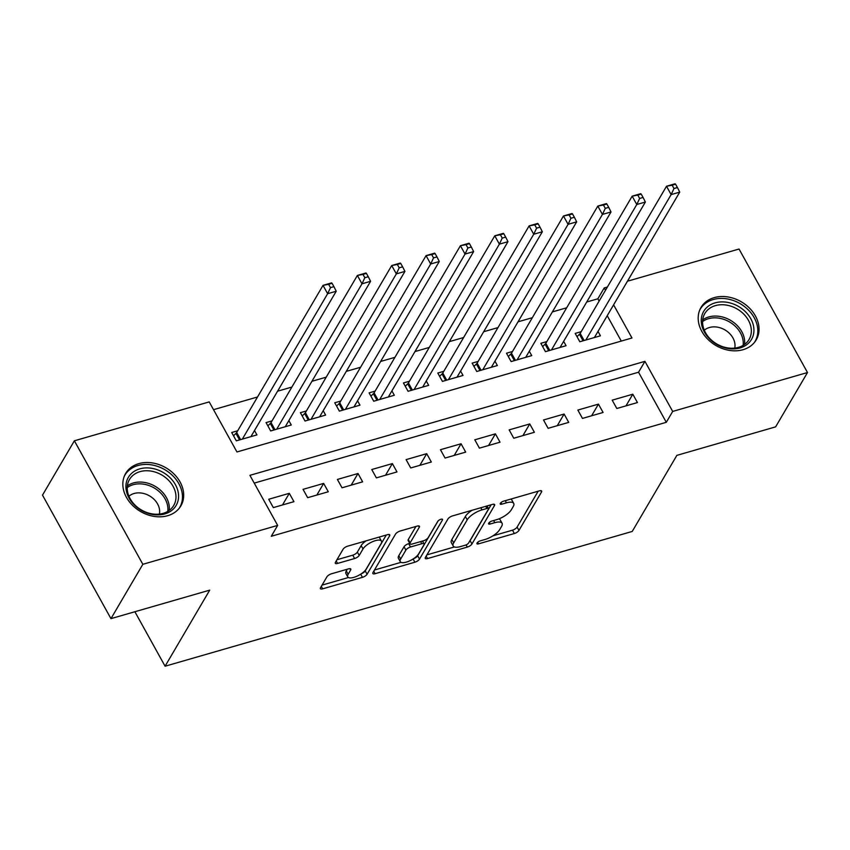 <?xml version="1.0" encoding="UTF-8"?>
<svg xmlns="http://www.w3.org/2000/svg" width="850" height="850" viewBox="0 0 850 850"><rect width="100%" height="100%" fill="white"/><g stroke="black" fill="none" stroke-linecap="round" stroke-linejoin="round"><path stroke-width="1.27" d="M477.041 543.044A2.816 1.041 151 0 0 476.935 543.724A2.816 1.041 151 0 0 478.529 543.851L514.346 533.524A4.027 1.487 151 0 0 518.978 530.411L541.503 492.012A4.027 1.487 151 0 0 541.652 491.024A4.027 1.487 151 0 0 539.389 490.854L503.561 501.181A2.816 1.041 151 0 0 500.321 503.359A2.816 1.041 151 0 0 500.214 504.05A2.816 1.041 151 0 0 501.808 504.167L506.441 502.839A12.888 4.749 151 0 1 513.719 503.413A12.888 4.749 151 0 1 513.23 506.547L511.349 509.745A12.888 4.749 151 0 1 496.559 519.69L491.916 521.029A2.816 1.041 151 0 0 488.686 523.196A2.816 1.041 151 0 0 488.58 523.887A2.816 1.041 151 0 0 490.163 524.014L494.806 522.676A12.888 4.749 151 0 1 502.074 523.249A12.888 4.749 151 0 1 501.585 526.394L499.704 529.592A12.888 4.749 151 0 1 484.914 539.527L480.282 540.866A2.816 1.041 151 0 0 477.041 543.044M138.826 463.632A32.013 25.277 -149.6 0 1 174.123 474.109A32.013 25.277 -149.6 0 1 180.88 505.867A32.013 25.277 -149.6 0 1 167.694 515.706A32.013 25.277 -149.6 0 1 132.409 505.229A32.013 25.277 -149.6 0 1 125.651 473.461A32.013 25.277 -149.6 0 1 138.826 463.632M714.181 297.627A32.013 25.277 -149.6 0 1 749.477 308.104A32.013 25.277 -149.6 0 1 756.234 339.862A32.013 25.277 -149.6 0 1 743.049 349.701A32.013 25.277 -149.6 0 1 707.753 339.224A32.013 25.277 -149.6 0 1 701.006 307.466A32.013 25.277 -149.6 0 1 714.181 297.627M331.5 573.782A4.027 1.487 151 0 0 326.878 576.884L320.556 587.658A4.027 1.487 151 0 0 320.397 588.646A4.027 1.487 151 0 0 322.671 588.827L362.461 577.341A4.027 1.487 151 0 0 367.083 574.239L389.608 535.829A4.027 1.487 151 0 0 389.767 534.852A4.027 1.487 151 0 0 387.494 534.671L347.703 546.157A4.027 1.487 151 0 0 343.081 549.259L335.453 562.275A4.027 1.487 151 0 0 335.293 563.253A4.027 1.487 151 0 0 337.567 563.433L354.599 558.524A4.027 1.487 151 0 0 359.221 555.411L363.003 548.962A10.774 3.963 151 0 1 372.767 541.588A10.774 3.963 151 0 1 381.448 541.131A10.774 3.963 151 0 1 381.044 543.756L366.212 569.043A10.774 3.963 151 0 1 356.447 576.417A10.774 3.963 151 0 1 347.767 576.863A10.774 3.963 151 0 1 348.171 574.239L350.646 570.031A4.027 1.487 151 0 0 350.795 569.054A4.027 1.487 151 0 0 348.521 568.873L331.5 573.782M627.449 281.223L739.043 249.029L807.5 372.534L775.625 426.87L676.866 455.366L632.23 531.441L165.081 666.219L209.716 590.144L110.957 618.641L142.843 564.304L74.375 440.799L209.206 401.901L236.959 451.966L631.975 337.992L613.594 304.842M807.5 372.534L672.679 411.432L644.927 361.356L249.911 475.331L277.663 525.406L142.843 564.304M277.663 525.406L271.288 536.276L666.304 422.301L672.679 411.432M425.414 557.409A4.027 1.487 151 0 0 425.255 558.386A4.027 1.487 151 0 0 427.529 558.567L467.319 547.092A4.027 1.487 151 0 0 471.941 543.979L494.466 505.58A4.027 1.487 151 0 0 494.626 504.603A4.027 1.487 151 0 0 492.352 504.422L452.561 515.897A4.027 1.487 151 0 0 447.939 518.999L425.414 557.409M414.885 562.211L375.105 573.697A4.027 1.487 151 0 1 372.831 573.516A4.027 1.487 151 0 1 372.98 572.539L395.516 534.129A4.027 1.487 151 0 1 400.138 531.027L417.159 526.108A4.027 1.487 151 0 1 419.433 526.288A4.027 1.487 151 0 1 419.284 527.276L410.146 542.852A4.027 1.487 151 0 0 409.998 543.83A4.027 1.487 151 0 0 412.261 544.011L423.555 540.749A4.027 1.487 151 0 0 428.188 537.646L437.697 521.433A2.816 1.041 151 0 1 440.247 519.499A2.816 1.041 151 0 1 442.521 519.382A2.816 1.041 151 0 1 442.414 520.062L419.507 559.109A4.027 1.487 151 0 1 414.885 562.211L413.1 558.992M237.713 430.769L231.699 432.512L236.321 440.853L256.934 434.902L254.511 430.525M272.053 420.867L266.05 422.599L270.672 430.939L291.284 425L288.851 420.623M306.404 410.954L300.401 412.686L305.022 421.026L325.635 415.087L323.202 410.709M340.754 401.041L334.741 402.772L339.373 411.124L359.975 405.174L357.553 400.796M375.105 391.127L369.091 392.87L373.724 401.211L394.326 395.261L391.903 390.883M409.456 381.225L403.442 382.957L408.074 391.297L428.676 385.348L426.254 380.981M443.806 371.312L437.793 373.044L442.414 381.384L463.027 375.445L460.604 371.067M478.157 361.399L472.143 363.131L476.765 371.482L497.377 365.532L494.955 361.154M512.508 351.486L506.494 353.217L511.116 361.569L531.728 355.619L529.306 351.241M546.847 341.572L540.844 343.315L545.466 351.656L566.079 345.706L563.646 341.328M616.824 408.499L637.436 402.56L632.804 394.209L612.191 400.159L616.824 408.499M582.473 418.413L603.086 412.473L598.453 404.122L577.851 410.072L582.473 418.413M548.122 428.326L568.735 422.376L564.102 414.035L543.501 419.985L548.122 428.326M513.772 438.239L534.384 432.289L529.752 423.948L509.15 429.888L513.772 438.239M479.421 448.152L500.034 442.202L495.412 433.851L474.799 439.801L479.421 448.152M445.071 458.054L465.683 452.115L461.061 443.764L440.449 449.714L445.071 458.054M410.72 467.967L431.332 462.017L426.711 453.677L406.098 459.627L410.72 467.967M376.38 477.881L396.982 471.931L392.36 463.59L371.748 469.529L376.38 477.881M342.029 487.794L362.631 481.844L358.009 473.503L337.397 479.442L342.029 487.794M307.679 497.696L328.291 491.757L323.659 483.406L303.046 489.356L307.679 497.696M666.304 422.301L638.552 372.226L254.224 483.119M289.308 493.319L268.706 499.269L273.328 507.609L293.941 501.659L289.308 493.319L282.476 504.974M599.133 301.112L597.847 298.796L586.723 302.005M566.674 307.785L552.372 311.918M532.323 317.698L518.022 321.821M497.973 327.611L483.682 331.734M463.632 337.524L449.331 341.647M429.282 347.427L414.981 351.56M394.931 357.34L380.63 361.462M360.581 367.253L346.279 371.376M326.23 377.166L311.929 381.289M291.879 387.069L277.578 391.202M257.529 396.982L213.52 409.679M621.286 341.084L607.219 315.711M581.198 331.67L575.195 333.402L579.817 341.743L600.429 335.803L597.996 331.426M134.884 611.734L165.081 666.219M110.957 618.641L42.5 495.136L74.375 440.799M597.847 298.796L604.222 287.927L607.399 287.013M605.508 290.243L604.222 287.927M638.552 372.226L644.927 361.356M632.804 394.209L625.972 405.864M598.453 404.122L591.621 415.777M564.102 414.035L557.271 425.691M529.752 423.948L522.92 435.593M495.412 433.851L488.569 445.506M461.061 443.764L454.219 455.419M426.711 453.677L419.868 465.332M392.36 463.59L385.528 475.235M358.009 473.503L351.178 485.148M323.659 483.406L316.827 495.061M502.074 523.249L500.225 519.913A12.888 4.749 151 0 0 498.854 518.904M513.719 503.413L511.859 500.076A12.888 4.749 151 0 0 510.691 499.131M492.979 535.819L512.497 530.177A4.027 1.487 151 0 0 517.119 527.074L538.167 491.194M469.604 541.28A4.027 1.487 151 0 0 470.092 540.642L491.141 504.772M426.891 554.88L454.378 546.954M465.364 545.169A2.816 1.041 151 0 0 468.594 543.001L488.368 509.288A2.816 1.041 151 0 0 488.474 508.598A2.816 1.041 151 0 0 486.891 508.481L482.003 509.883A12.888 4.749 151 0 0 467.203 519.828L453.688 542.874A12.888 4.749 151 0 0 453.199 546.008A12.888 4.749 151 0 0 460.466 546.582L465.364 545.169M472.09 510.266A12.888 4.749 151 0 0 465.354 516.492L467.203 519.828M453.199 546.008L451.35 542.672A12.888 4.749 151 0 1 451.839 539.527L465.354 516.492M401.041 562.339L374.467 570.01M415.947 526.458L408.297 539.506A4.027 1.487 151 0 0 408.138 540.494L409.998 543.83M438.122 520.891L417.658 555.773L419.507 559.109M400.669 559.013A10.774 3.963 151 0 0 400.254 561.627A10.774 3.963 151 0 0 408.946 561.181A10.774 3.963 151 0 0 418.699 553.807L423.927 544.893A4.027 1.487 151 0 0 424.076 543.915A4.027 1.487 151 0 0 421.812 543.734L410.507 546.996A4.027 1.487 151 0 0 405.886 550.099L400.669 559.013L398.809 555.666A10.774 3.963 151 0 0 398.406 558.291L400.254 561.627M398.809 555.666L404.037 546.763A4.027 1.487 151 0 1 408.659 543.66L409.732 543.352M413.504 558.726A4.027 1.487 151 0 0 417.658 555.773M347.767 576.863L345.918 573.527A10.774 3.963 151 0 1 346.322 570.903L347.31 569.213M381.448 541.131L379.599 537.795A10.774 3.963 151 0 0 378.919 537.147M366.159 540.823A10.774 3.963 151 0 0 361.154 545.626L363.003 548.962M336.929 559.746L352.739 555.188A4.027 1.487 151 0 0 357.372 552.075L361.154 545.626M361.293 573.771A4.027 1.487 151 0 0 365.234 570.903L386.283 535.022M322.033 585.129L348.447 577.511M594.416 337.535L679.724 192.121L671.139 194.597L666.517 186.256L580.178 333.402A4.101 1.509 -29 0 1 579.456 334.284L577.001 336.664M672.138 185.194L666.517 186.256L675.102 183.781L675.569 184.195L672.138 185.194L673.986 188.53L677.418 187.531L675.569 184.195M673.986 188.53L671.139 194.597L585.831 340.011M677.418 187.531L679.724 192.121M715.105 302.866A27.71 21.866 -149.6 0 1 750.784 318.707A27.71 21.866 -149.6 0 1 740.084 347.937A27.71 21.866 -149.6 0 1 704.406 332.095A27.71 21.866 -149.6 0 1 715.105 302.866M738.523 347.353A25.659 20.251 30.4 0 0 749.084 339.469A25.659 20.251 30.4 0 0 743.676 314.022A25.659 20.251 30.4 0 0 715.392 305.628A25.659 20.251 30.4 0 0 704.831 313.512A25.659 20.251 30.4 0 0 710.249 338.959A25.659 20.251 30.4 0 0 738.523 347.353M734.751 348.096A18.264 14.418 30.4 0 0 727.812 331.904A18.264 14.418 30.4 0 0 709.421 327.505A18.264 14.418 30.4 0 0 704.299 330.225M754.503 342.359A31.811 25.107 30.4 0 0 755.034 341.498A31.811 25.107 30.4 0 0 748.319 309.942A31.811 25.107 30.4 0 0 713.256 299.529A31.811 25.107 30.4 0 0 700.156 309.304A31.811 25.107 30.4 0 0 699.667 310.197M166.079 474.342A27.71 21.866 -149.6 0 1 174.654 507.578A27.71 21.866 -149.6 0 1 138.412 508.459A27.71 21.866 -149.6 0 1 129.838 475.235A27.71 21.866 -149.6 0 1 166.079 474.342M138.794 508.289A25.659 20.251 30.4 0 0 173.729 505.474A25.659 20.251 30.4 0 0 164.411 476.701A25.659 20.251 30.4 0 0 129.476 479.506A25.659 20.251 30.4 0 0 138.794 508.289M159.396 514.101A18.264 14.418 30.4 0 0 151.417 497.112A18.264 14.418 30.4 0 0 128.945 496.23M179.148 508.364A31.811 25.107 30.4 0 0 179.679 507.503A31.811 25.107 30.4 0 0 168.13 471.824A31.811 25.107 30.4 0 0 124.801 475.309A31.811 25.107 30.4 0 0 124.312 476.202M560.065 347.448L645.373 202.034L636.788 204.51L632.166 196.169L545.827 343.315A4.101 1.509 -29 0 1 545.105 344.197L542.651 346.577M637.787 195.096L632.166 196.169L640.751 193.683L641.219 194.108L637.787 195.096L639.636 198.443L643.067 197.444L641.219 194.108M639.636 198.443L636.788 204.51L551.48 349.924M643.067 197.444L645.373 202.034M525.714 357.351L611.023 211.947L602.438 214.423L597.816 206.072L511.487 353.228A4.101 1.509 -29 0 1 510.754 354.11L508.3 356.49M603.436 205.009L597.816 206.072L606.401 203.596L606.868 204.021L603.436 205.009L605.285 208.346L608.717 207.357L606.868 204.021M605.285 208.346L602.438 214.423L517.129 359.837M608.717 207.357L611.023 211.947M491.364 367.264L576.672 221.85L568.087 224.336L563.465 215.985L477.137 363.141A4.101 1.509 -29 0 1 476.414 364.023L473.949 366.403M569.086 214.923L563.465 215.985L572.05 213.509L572.518 213.934L569.086 214.923L570.934 218.259L574.366 217.271L572.518 213.934M570.934 218.259L568.087 224.336L482.779 369.739M574.366 217.271L576.672 221.85M457.013 377.177L542.332 231.763L533.736 234.239L529.114 225.898L442.786 373.044A4.101 1.509 -29 0 1 442.064 373.936L439.599 376.306M534.735 224.836L529.114 225.898L537.699 223.423L538.167 223.837L534.735 224.836L536.584 228.172L540.026 227.184L538.167 223.837M536.584 228.172L533.736 234.239L448.428 379.652M540.026 227.184L542.332 231.763M422.673 387.09L507.981 241.676L499.386 244.152L494.764 235.811L408.436 382.957A4.101 1.509 -29 0 1 407.713 383.839L405.259 386.219M500.384 234.738L494.764 235.811L503.349 233.336L503.816 233.75L500.384 234.738L502.233 238.085L505.676 237.086L503.816 233.75M502.233 238.085L499.386 244.152L414.078 389.566M505.676 237.086L507.981 241.676M388.322 396.993L473.631 251.589L465.046 254.065L460.413 245.714L374.085 392.87A4.101 1.509 -29 0 1 373.362 393.752L370.908 396.132M466.034 244.651L460.413 245.714L468.998 243.238L469.476 243.663L466.034 244.651L467.882 247.988L471.325 246.999L469.476 243.663M467.882 247.988L465.046 254.065L379.727 399.479M471.325 246.999L473.631 251.589M353.972 406.906L439.28 261.492L430.695 263.978L426.062 255.627L339.734 402.783A4.101 1.509 -29 0 1 339.012 403.665L336.558 406.045M431.683 254.564L426.062 255.627L434.658 253.151L435.126 253.576L431.683 254.564L433.543 257.901L436.974 256.913L435.126 253.576M433.543 257.901L430.695 263.978L345.387 409.381M436.974 256.913L439.28 261.492M319.621 416.819L404.929 271.405L396.344 273.881L391.712 265.54L305.384 412.686A4.101 1.509 -29 0 1 304.661 413.578L302.207 415.947M397.343 264.477L391.712 265.54L400.308 263.064L400.775 263.479L397.343 264.477L399.192 267.814L402.624 266.826L400.775 263.479M399.192 267.814L396.344 273.881L311.036 419.294M402.624 266.826L404.929 271.405M285.271 426.732L370.579 281.318L361.994 283.794L357.372 275.453L271.033 422.599A4.101 1.509 -29 0 1 270.311 423.481L267.856 425.861M362.993 274.391L357.372 275.453L365.957 272.978L366.424 273.392L362.993 274.391L364.841 277.727L368.273 276.728L366.424 273.392M364.841 277.727L361.994 283.794L276.686 429.207M368.273 276.728L370.579 281.318M250.92 436.645L336.228 291.231L327.643 293.707L323.021 285.366L236.683 432.512A4.101 1.509 -29 0 1 235.96 433.394L233.506 435.774M328.642 284.293L323.021 285.366L331.606 282.88L332.074 283.305L328.642 284.293L330.491 287.629L333.922 286.641L332.074 283.305M330.491 287.629L327.643 293.707L242.335 439.121M333.922 286.641L336.228 291.231M477.668 542.311L478.529 543.851M500.958 502.626L501.808 504.167M489.313 522.474L490.163 524.014M493.616 520.54L494.806 522.676M505.261 500.692L506.441 502.839M540.749 490.641L541.503 492.012M517.119 527.074L518.978 530.411M512.497 530.177L514.346 533.524M493.712 504.209L494.466 505.58M470.092 540.642L471.941 543.979M466.108 544.903L467.319 547.092M426.169 556.112L427.529 558.567M485.701 506.334L486.891 508.481M480.813 507.748L482.003 509.883M451.839 539.527L453.688 542.874M373.745 571.242L375.105 573.697M418.519 525.906L419.284 527.276M408.297 539.506L410.146 542.852M441.883 519.106L442.414 520.062M420.623 541.599L421.812 543.734M408.659 543.66L410.507 546.996M404.037 546.763L405.886 550.099M349.881 568.661L350.646 570.031M346.322 570.903L348.171 574.239M357.372 552.075L359.221 555.411M352.739 555.188L354.599 558.524M336.207 560.979L337.567 563.433M388.854 534.459L389.608 535.829M365.234 570.903L367.083 574.239M360.697 574.164L362.461 577.341M321.311 586.372L322.671 588.827M580.178 333.402L584.12 340.499M579.456 334.284L583.068 340.808M702.706 319.866A25.659 20.251 -149.6 0 1 708.751 316.954A25.659 20.251 -149.6 0 1 733.879 322.586A25.659 20.251 -149.6 0 1 744.568 344.431M743.134 345.376A24.809 19.582 30.4 0 0 732.849 324.19A24.809 19.582 30.4 0 0 708.496 318.707A24.809 19.582 30.4 0 0 702.578 321.587M127.351 485.871A25.659 20.251 -149.6 0 1 157.771 488.017A25.659 20.251 -149.6 0 1 169.214 510.436M167.779 511.381A24.809 19.582 30.4 0 0 156.719 489.611A24.809 19.582 30.4 0 0 127.224 487.592M545.827 343.315L549.769 350.413M545.105 344.197L548.718 350.721M511.487 353.228L515.419 360.326M510.754 354.11L514.367 360.623M477.137 363.141L481.068 370.239M476.414 364.023L480.027 370.536M442.786 373.044L446.717 380.152M442.064 373.936L445.676 380.449M408.436 382.957L412.367 390.054M407.713 383.839L411.326 390.362M374.085 392.87L378.016 399.967M373.362 393.752L376.975 400.276M339.734 402.783L343.676 409.881M339.012 403.665L342.624 410.178M305.384 412.686L309.326 419.794M304.661 413.578L308.274 420.091M271.033 422.599L274.975 429.696M270.311 423.481L273.923 430.004M236.683 432.512L240.624 439.609M235.96 433.394L239.572 439.918M487.018 505.962L488.474 508.598M422.493 541.057L424.076 543.915M700.156 309.304L699.731 310.027M755.034 341.498L754.609 342.221M124.801 475.309L124.376 476.032M179.679 507.503L179.254 508.226"/></g></svg>
